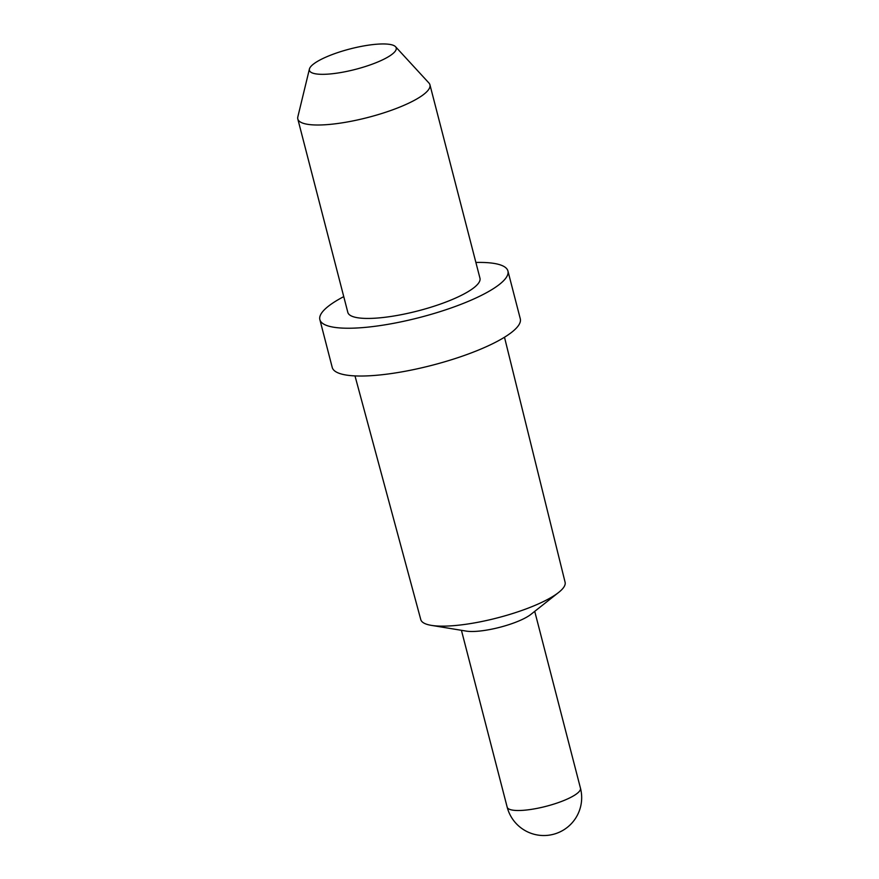 <?xml version="1.0" encoding="UTF-8"?>
<svg xmlns="http://www.w3.org/2000/svg" width="879" height="879" viewBox="0 0 879 879"><rect width="100%" height="100%" fill="white"/><g stroke="black" fill="none" stroke-linecap="round" stroke-linejoin="round"><path stroke-width="1.32" d="M354.995 375.904L420.777 619.585A74.539 17.58 -14.5 0 0 431.347 625.365L466.244 631.1A37.852 8.933 -14.5 0 0 490.603 629.386A37.852 8.933 -14.5 0 0 530.905 614.377L558.648 592.435A74.539 17.58 -14.5 0 0 565.098 582.261L504.491 337.239M431.347 625.365A74.539 17.58 -14.5 0 0 479.308 622.002A74.539 17.58 -14.5 0 0 558.648 592.435M343.755 296.63A97.129 22.909 -14.5 0 0 319.868 319.637L332.229 367.444A97.129 22.909 -14.5 0 0 408.515 370.63A97.129 22.909 -14.5 0 0 520.291 318.802L507.93 271.007A97.129 22.909 -14.5 0 0 475.88 262.458M319.868 319.637A97.129 22.909 -14.5 0 0 396.154 322.835A97.129 22.909 -14.5 0 0 507.93 271.007M309.43 68.991L297.827 116.885A68.232 16.097 -14.5 0 0 297.805 118.973L347.831 312.408A68.232 16.097 -14.5 0 0 401.428 314.649A68.232 16.097 -14.5 0 0 479.967 278.236L429.941 84.802A68.232 16.097 -14.5 0 0 428.919 82.989L395.55 46.719A44.829 10.57 -14.5 0 0 361.016 46.444A44.829 10.57 -14.5 0 0 309.43 68.991A44.829 10.57 -14.5 0 0 344.623 71.836A44.829 10.57 -14.5 0 0 395.55 46.719M297.805 118.973A68.232 16.097 -14.5 0 0 351.402 121.214A68.232 16.097 -14.5 0 0 429.941 84.802M580.47 788.199A37.852 37.852 0 0 1 537.794 835.05A37.852 37.852 0 0 1 507.172 807.153A37.852 8.933 -14.5 0 0 536.904 808.405A37.852 8.933 -14.5 0 0 579.876 790.639A37.852 8.933 -14.5 0 0 580.47 788.199L534.729 611.355M507.172 807.153L461.431 630.309"/></g></svg>
